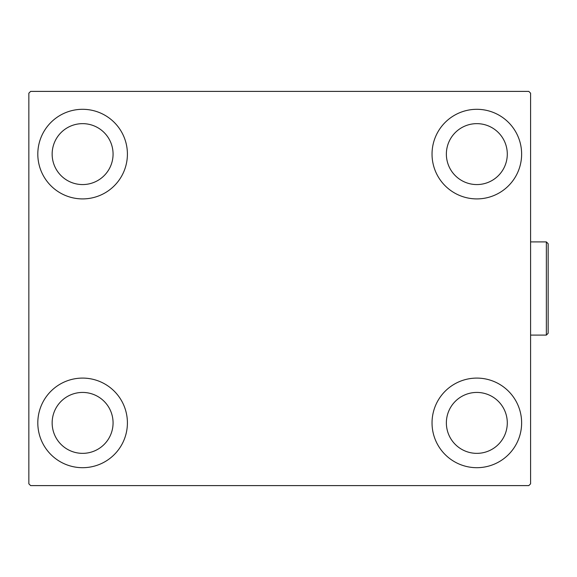 <?xml version="1.0" encoding="UTF-8"?>
<svg xmlns="http://www.w3.org/2000/svg" width="577" height="577" viewBox="0 0 577 577"><rect width="100%" height="100%" fill="white"/><g stroke="black" fill="none" stroke-linecap="round" stroke-linejoin="round"><path stroke-width="0.87" d="M37.808 422.898A44.797 44.797 0 0 1 82.605 378.094A44.797 44.797 0 0 1 127.409 422.898A44.797 44.797 0 0 1 82.605 467.695A44.797 44.797 0 0 1 37.808 422.898M432.036 154.102A44.797 44.797 0 0 1 476.833 109.305A44.797 44.797 0 0 1 521.63 154.102A44.797 44.797 0 0 1 476.833 198.906A44.797 44.797 0 0 1 432.036 154.102M432.036 422.898A44.797 44.797 0 0 1 476.833 378.094A44.797 44.797 0 0 1 521.63 422.898A44.797 44.797 0 0 1 476.833 467.695A44.797 44.797 0 0 1 432.036 422.898M37.808 154.102A44.797 44.797 0 0 1 82.605 109.305A44.797 44.797 0 0 1 127.409 154.102A44.797 44.797 0 0 1 82.605 198.906A44.797 44.797 0 0 1 37.808 154.102M52.146 154.102A30.466 30.466 0 0 1 82.605 123.644A30.466 30.466 0 0 1 113.07 154.102A30.466 30.466 0 0 1 82.605 184.568A30.466 30.466 0 0 1 52.146 154.102M446.367 422.898A30.466 30.466 0 0 1 476.833 392.432A30.466 30.466 0 0 1 507.291 422.898A30.466 30.466 0 0 1 476.833 453.356A30.466 30.466 0 0 1 446.367 422.898M446.367 154.102A30.466 30.466 0 0 1 476.833 123.644A30.466 30.466 0 0 1 507.291 154.102A30.466 30.466 0 0 1 476.833 184.568A30.466 30.466 0 0 1 446.367 154.102M52.146 422.898A30.466 30.466 0 0 1 82.605 392.432A30.466 30.466 0 0 1 113.07 422.898A30.466 30.466 0 0 1 82.605 453.356A30.466 30.466 0 0 1 52.146 422.898M528.799 91.39L30.639 91.39L28.85 93.178L28.85 483.822L30.639 485.61L528.799 485.61L530.588 483.822L530.588 93.178L528.799 91.39M546.361 241.907L548.15 243.703L548.15 333.297L546.361 335.093L546.361 241.907L530.588 241.907M546.361 335.093L530.588 335.093"/></g></svg>
